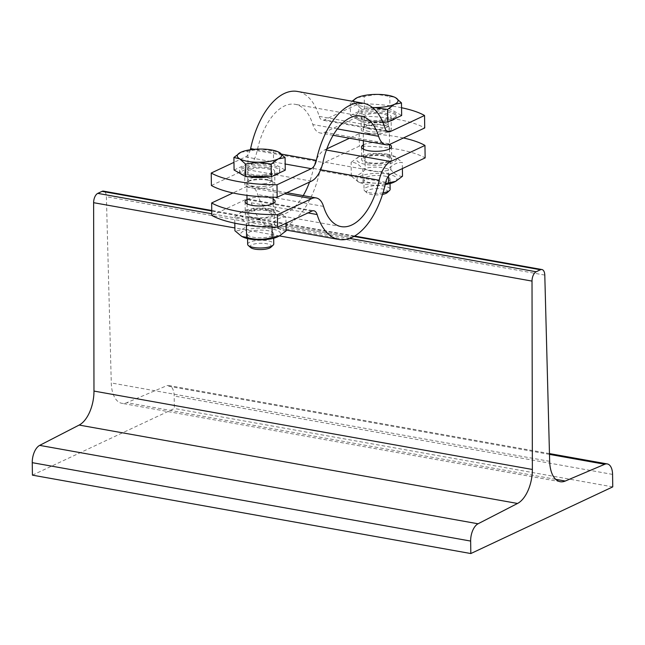 <?xml version="1.0" encoding="UTF-8"?>
<svg xmlns="http://www.w3.org/2000/svg" width="645" height="645" viewBox="0 0 645 645"><rect width="100%" height="100%" fill="white"/><g stroke="black" fill="none" stroke-linecap="round" stroke-linejoin="round"><path stroke-width="0.48" stroke-dasharray="3.23 2.42" d="M32.427 475.147L174.352 408.487L174.182 396.006A14.367 7.506 100.1 0 0 168.901 385.533A14.367 7.506 100.1 0 0 166.386 385.863L126.863 402.649A28.727 15.012 -79.9 0 1 121.816 403.31A28.727 15.012 -79.9 0 1 111.279 382.945L106.393 196.693A7.837 4.096 100.1 0 0 103.523 191.138M612.75 486.886L174.352 408.487M211.818 215.438L246.108 199.329A10.449 5.458 -79.9 0 1 248.091 199.023A10.449 5.458 -79.9 0 1 251.373 202.788A69.209 36.16 100.1 0 0 273.117 227.709A69.209 36.16 100.1 0 0 286.227 225.686L351.985 237.449L286.227 225.686A69.209 36.16 100.1 0 0 319.985 170.562A10.449 5.458 -79.9 0 1 325.08 162.242L359.378 146.133A78.351 23.18 179.2 0 1 425.136 157.896M385.242 184.559A19.979 5.91 179.2 0 1 360.128 182.696A19.979 5.91 179.2 0 1 362.853 175.279A19.979 5.91 179.2 0 1 387.806 174.19A19.979 5.91 179.2 0 1 393.853 182.229M384.041 175.956A13.061 3.862 179.2 0 1 390.007 179.108A13.061 3.862 179.2 0 1 383.211 182.6A13.061 3.862 179.2 0 1 369.851 182.624A13.061 3.862 179.2 0 1 363.893 179.471A13.061 3.862 179.2 0 1 370.69 175.98A13.061 3.862 179.2 0 1 384.041 175.956M368.505 163.169A15.02 4.442 -0.8 0 0 383.872 163.145A15.02 4.442 -0.8 0 0 391.684 159.122A15.02 4.442 -0.8 0 0 376.607 154.897A15.02 4.442 -0.8 0 0 361.651 159.541A15.02 4.442 -0.8 0 0 368.505 163.169M383.767 156.001A13.061 3.862 -0.8 0 0 370.407 156.026A13.061 3.862 -0.8 0 0 363.611 159.517A13.061 3.862 -0.8 0 0 369.569 162.669A13.061 3.862 -0.8 0 0 382.928 162.645A13.061 3.862 -0.8 0 0 389.725 159.154A13.061 3.862 -0.8 0 0 383.767 156.001M402.504 176.23C398.65 176.585 394.756 174.384 390.838 169.627C382.34 172.159 373.802 172.142 365.239 169.571C360.628 174.303 355.984 176.48 351.307 176.109L358.152 181.809L362.974 182.712L385.476 183.543M365.046 155.848C373.544 153.316 382.074 153.341 390.644 155.913L395.458 156.816L402.311 162.516C397.626 162.145 392.99 164.322 388.379 169.055C379.808 166.483 371.278 166.466 362.78 168.998C358.854 164.241 354.968 162.04 351.114 162.395L357.902 157.299L365.046 155.848L365.239 169.571M387.524 154.236A19.979 5.91 -0.8 0 0 359.765 156.404A19.979 5.91 -0.8 0 0 363.675 163.991A19.979 5.91 -0.8 0 0 389.79 163.628A19.979 5.91 -0.8 0 0 393.482 155.929A19.979 5.91 -0.8 0 0 387.524 154.236M390.838 169.627L390.644 155.913M402.391 168.579L402.311 162.516M388.475 176.037L388.379 169.055M351.307 176.109L351.114 162.395M362.974 182.712L362.78 168.998M369.133 131.483A13.061 3.862 179.2 0 1 363.175 128.339A13.061 3.862 179.2 0 1 363.288 127.807A13.061 3.862 179.2 0 1 376.18 124.291A13.061 3.862 179.2 0 1 389.161 127.444A13.061 3.862 179.2 0 1 389.29 127.968A13.061 3.862 179.2 0 1 382.493 131.467A13.061 3.862 179.2 0 1 369.133 131.483M243.745 237.36A19.979 5.91 179.2 0 1 246.471 229.942A19.979 5.91 179.2 0 1 271.424 228.854A19.979 5.91 179.2 0 1 277.471 236.884M254.622 230.588A13.061 3.862 179.2 0 1 273.617 233.772A13.061 3.862 179.2 0 1 266.506 237.32A13.061 3.862 179.2 0 1 247.511 234.135A13.061 3.862 179.2 0 1 254.622 230.588M268.449 210.165A15.02 4.442 -0.8 0 0 253.082 210.189A15.02 4.442 -0.8 0 0 245.269 214.205A15.02 4.442 -0.8 0 0 260.346 218.437A15.02 4.442 -0.8 0 0 275.302 213.785A15.02 4.442 -0.8 0 0 268.449 210.165M254.34 210.633A13.061 3.862 -0.8 0 0 247.228 214.18A13.061 3.862 -0.8 0 0 266.232 217.357A13.061 3.862 -0.8 0 0 273.343 213.817A13.061 3.862 -0.8 0 0 254.34 210.633M286.114 230.894C282.26 231.249 278.374 229.048 274.447 224.291C265.958 226.822 257.419 226.806 248.857 224.234C244.245 228.967 239.601 231.144 234.925 230.773M248.664 210.512C257.161 207.98 265.692 207.996 274.262 210.568L279.075 211.479L285.928 217.172C281.244 216.809 276.6 218.986 271.997 223.718C263.426 221.146 254.896 221.13 246.398 223.654C242.472 218.905 238.586 216.704 234.732 217.051L241.52 211.963L248.664 210.512L248.857 224.234M271.142 208.899A19.979 5.91 -0.8 0 0 243.383 211.06A19.979 5.91 -0.8 0 0 247.293 218.655A19.979 5.91 -0.8 0 0 273.407 218.284A19.979 5.91 -0.8 0 0 277.1 210.593A19.979 5.91 -0.8 0 0 271.142 208.899M274.447 224.291L274.262 210.568M286.009 223.234L285.928 217.172M272.045 227.129L271.997 223.718M234.82 223.194L234.732 217.051M246.422 225.161L246.398 223.654M303.231 195.62A56.147 29.339 -79.9 0 1 275.415 214.858A56.147 29.339 -79.9 0 1 257.774 194.637A23.502 12.279 100.1 0 0 250.389 186.171A23.502 12.279 100.1 0 0 245.939 186.857L232.966 192.952M326.822 148.866L324.911 149.769A23.502 12.279 100.1 0 0 313.446 168.49A56.147 29.339 -79.9 0 1 309.536 182.059M403.399 137.974A78.351 23.18 -0.8 0 0 359.2 133.66L349.485 138.232M359.2 133.66L359.378 146.133M247.027 199.515A15.02 4.442 179.2 0 1 268.272 197.692A15.02 4.442 179.2 0 1 273.133 199.152M363.409 144.851A15.02 4.442 179.2 0 1 376.43 142.424A15.02 4.442 179.2 0 1 389.524 144.488M265.796 186.179A13.061 3.862 179.2 0 1 246.793 182.995A13.061 3.862 179.2 0 1 246.906 182.47A13.061 3.862 179.2 0 1 259.798 178.955A13.061 3.862 179.2 0 1 272.779 182.108A13.061 3.862 179.2 0 1 272.908 182.632A13.061 3.862 179.2 0 1 265.796 186.179M367.916 120.76A15.02 4.442 179.2 0 1 361.063 117.14A15.02 4.442 179.2 0 1 376.011 112.488A15.02 4.442 179.2 0 1 391.096 116.721A15.02 4.442 179.2 0 1 383.275 120.736A15.02 4.442 179.2 0 1 367.916 120.76M369.553 119.994A11.997 3.548 179.2 0 1 364.078 117.1A11.997 3.548 179.2 0 1 376.027 113.383A11.997 3.548 179.2 0 1 388.072 116.761A11.997 3.548 179.2 0 1 381.832 119.97A11.997 3.548 179.2 0 1 369.553 119.994M383.017 192.831A13.061 3.862 179.2 0 1 369.996 192.799A13.061 3.862 179.2 0 1 364.691 190.839A13.061 3.862 179.2 0 1 364.03 189.646A13.061 3.862 179.2 0 1 377.035 185.607A13.061 3.862 179.2 0 1 390.144 189.283M387.266 192.597A10.659 3.152 -0.8 0 0 377.075 188.614A10.659 3.152 -0.8 0 0 367.005 192.879A10.659 3.152 -0.8 0 0 371.335 194.484A10.659 3.152 -0.8 0 0 382.517 194.411M353.678 101.507A22.196 6.563 -0.8 0 0 356.088 104.208L350.283 102.797L351.993 101.201M357.225 97.629L376.986 94.388L394.587 97.202M372.56 107.594L361.95 109.4L356.088 104.208A22.196 6.563 -0.8 0 0 372.439 107.497M382.767 122.026L362.127 121.978L361.95 109.4M362.127 121.978L350.461 115.374L350.283 102.797M350.461 115.374L364.393 108.828L389.983 108.892L401.65 115.495M365.126 120.567A20.108 5.95 179.2 0 1 355.951 115.713A20.108 5.95 179.2 0 1 375.971 109.481A20.108 5.95 179.2 0 1 396.167 115.149A20.108 5.95 179.2 0 1 385.702 120.526A20.108 5.95 179.2 0 1 365.126 120.567M364.393 108.828L364.215 96.258M389.983 108.892L389.814 96.315M382.945 122.437A20.108 5.95 179.2 0 1 365.151 122.058A20.108 5.95 179.2 0 1 355.967 117.213A20.108 5.95 179.2 0 1 375.995 110.98A20.108 5.95 179.2 0 1 396.183 116.648A20.108 5.95 179.2 0 1 395.2 118.527M389.572 121.171A20.108 5.95 179.2 0 1 385.694 122.034M369.682 128.919A11.997 3.548 179.2 0 1 364.207 126.025A11.997 3.548 179.2 0 1 364.312 125.541A11.997 3.548 179.2 0 1 376.148 122.308A11.997 3.548 179.2 0 1 388.08 125.211A11.997 3.548 179.2 0 1 388.201 125.694A11.997 3.548 179.2 0 1 381.953 128.903A11.997 3.548 179.2 0 1 369.682 128.919M267.852 167.756A15.02 4.442 179.2 0 1 274.706 171.385A15.02 4.442 179.2 0 1 259.758 176.037A15.02 4.442 179.2 0 1 244.681 171.804A15.02 4.442 179.2 0 1 252.493 167.781A15.02 4.442 179.2 0 1 267.852 167.756M265.151 174.682A11.997 3.548 179.2 0 1 247.696 171.755A11.997 3.548 179.2 0 1 259.645 168.039A11.997 3.548 179.2 0 1 271.69 171.425A11.997 3.548 179.2 0 1 265.151 174.682M247.648 244.31A13.061 3.862 179.2 0 1 260.653 240.271A13.061 3.862 179.2 0 1 273.762 243.947M270.884 247.261A10.659 3.152 -0.8 0 0 260.693 243.27A10.659 3.152 -0.8 0 0 250.623 247.543M240.835 152.293L260.604 149.051L278.205 151.865M234.079 170.03L248.003 163.491L273.601 163.548L285.267 170.151M273.601 163.548L273.424 150.978M268.828 175.271A20.108 5.95 179.2 0 1 239.561 170.377A20.108 5.95 179.2 0 1 259.588 164.144A20.108 5.95 179.2 0 1 279.777 169.812A20.108 5.95 179.2 0 1 268.828 175.271M248.003 163.491L247.833 150.914M248.325 176.641A20.108 5.95 179.2 0 1 243.238 175.222M240.69 173.779A20.108 5.95 179.2 0 1 239.585 171.868A20.108 5.95 179.2 0 1 259.613 165.644A20.108 5.95 179.2 0 1 279.801 171.312A20.108 5.95 179.2 0 1 278.817 173.183M273.182 175.827A20.108 5.95 179.2 0 1 269.312 176.69M265.28 183.607A11.997 3.548 179.2 0 1 247.817 180.689A11.997 3.548 179.2 0 1 247.93 180.205A11.997 3.548 179.2 0 1 259.766 176.972A11.997 3.548 179.2 0 1 271.698 179.866A11.997 3.548 179.2 0 1 271.811 180.35A11.997 3.548 179.2 0 1 265.28 183.607M250.333 149.761A10.449 5.458 -79.9 0 1 245.519 156.928L233.966 162.355M401.545 107.739A78.351 23.18 -0.8 0 0 358.781 103.732L324.491 119.833A10.449 5.458 -79.9 0 1 322.516 120.139A10.449 5.458 -79.9 0 1 319.235 116.374A69.209 36.16 100.1 0 0 297.482 91.453M358.781 103.732L358.959 116.205A78.351 23.18 179.2 0 1 424.716 127.96M211.399 185.502L245.697 169.401A23.502 12.279 100.1 0 0 257.161 150.68A56.147 29.339 -79.9 0 1 295.184 104.313A56.147 29.339 -79.9 0 1 312.833 124.533A23.502 12.279 100.1 0 0 320.218 132.991A23.502 12.279 100.1 0 0 324.669 132.306L358.959 116.205M368.093 133.233A15.02 4.442 -0.8 0 0 383.453 133.209A15.02 4.442 -0.8 0 0 391.265 129.194A15.02 4.442 -0.8 0 0 376.188 124.961A15.02 4.442 -0.8 0 0 361.232 129.613A15.02 4.442 -0.8 0 0 368.093 133.233M268.03 180.229A15.02 4.442 -0.8 0 0 252.663 180.253A15.02 4.442 -0.8 0 0 244.85 184.276A15.02 4.442 -0.8 0 0 259.927 188.501A15.02 4.442 -0.8 0 0 274.883 183.857A15.02 4.442 -0.8 0 0 268.03 180.229M279.462 235.925L234.885 227.951M612.573 474.406L174.182 396.006M549.492 454.378L166.386 385.863M555.716 479.34L126.863 402.649M549.669 461.344L111.279 382.945M544.791 275.092L106.393 196.693M353.968 236.417L211.762 210.988M349.655 238.408L211.794 213.761M251.373 202.788L307.988 212.915M245.939 186.857L284.59 193.774M326.402 150.035L324.911 149.769M311.874 211.092L246.108 199.329M385.75 182.317L319.985 170.562M325.08 162.242L390.846 173.997M313.446 168.49L320.638 169.772M323.532 206.4L257.774 194.637M245.519 156.928L285.187 164.015M324.669 132.306L390.427 144.069M311.454 181.156L245.697 169.401M319.235 116.374L384.992 128.137M386.524 130.927L324.491 119.833M281.744 154.171L254.461 149.293M337.391 128.919L312.833 124.533M257.161 150.68L322.919 162.435M549.467 453.588L168.901 385.533M560.215 481.71L121.816 403.31M354.621 236.046L211.754 210.496M286.106 230.031L273.117 227.709M360.128 182.696L358.152 181.809M359.765 156.404L357.902 157.299M393.482 155.929L395.458 156.816M363.175 128.339L363.353 140.707M363.466 149.237L363.611 159.517M389.29 127.968L389.524 144.432M389.58 148.874L389.725 159.154M243.383 211.06L241.52 211.963M277.1 210.593L279.075 211.479M275.125 201.313L275.302 213.785M245.092 201.732L245.269 214.205M248.091 199.023L313.849 210.786M341.173 226.613L275.415 214.858M250.389 186.171L286.88 192.702M361.482 147.076L361.651 159.541M391.507 146.657L391.684 159.122M246.793 182.995L246.962 195.354M247.083 203.901L247.228 214.18M272.908 182.632L273.109 197.225M273.198 203.538L273.343 213.817M367.005 192.879L364.691 190.839M363.893 179.471L364.03 189.646M390.007 179.108L390.064 183.583M355.951 115.713L355.967 117.213M396.167 115.149L396.183 116.648M364.078 117.1L364.207 126.025M388.072 116.761L388.201 125.694M364.312 125.541L363.288 127.807M388.08 125.211L389.161 127.444M247.511 234.135L247.567 238.61M273.617 233.772L273.682 238.247M239.561 170.377L239.585 171.868M279.777 169.812L279.801 171.312M247.696 171.755L247.817 180.689M271.69 171.425L271.811 180.35M247.93 180.205L246.906 182.47M271.698 179.866L272.779 182.108M388.274 131.903L322.516 120.139M333.134 135.305L320.218 132.991M360.942 116.068L295.184 104.313M361.063 117.14L361.232 129.613M391.096 116.721L391.265 129.194M274.706 171.385L274.883 183.857M244.681 171.804L244.85 184.276"/><path stroke-width="0.97" d="M211.754 210.496L103.523 191.138A7.837 4.096 100.1 0 0 102.039 191.363L97.774 193.371A7.837 4.096 100.1 0 0 93.622 202.691L93.977 391.072A28.727 15.012 -79.9 0 1 79.133 425.063L39.668 445.381A14.367 7.506 100.1 0 0 32.25 462.667L32.427 475.147L470.818 553.547L612.75 486.886L612.573 474.406A14.367 7.506 100.1 0 0 607.3 463.932A14.367 7.506 100.1 0 0 604.776 464.263L565.254 481.049A28.727 15.012 -79.9 0 1 560.215 481.71A28.727 15.012 -79.9 0 1 549.669 461.344L544.791 275.092A7.837 4.096 100.1 0 0 541.913 269.537A7.837 4.096 100.1 0 0 540.429 269.763L536.172 271.763A7.837 4.096 100.1 0 0 532.02 281.091L532.367 469.471A28.727 15.012 -79.9 0 1 517.532 503.463L478.058 523.78A14.367 7.506 100.1 0 0 470.648 541.066L470.818 553.547M277.406 214.72L311.696 198.62A23.502 12.279 -79.9 0 1 316.147 197.934A23.502 12.279 -79.9 0 1 323.532 206.4A56.147 29.339 100.1 0 0 341.173 226.613A56.147 29.339 100.1 0 0 379.204 180.253A23.502 12.279 -79.9 0 1 390.668 161.524L424.958 145.423L425.136 157.896L390.846 173.997A10.449 5.458 100.1 0 0 385.75 182.317A69.209 36.16 -79.9 0 1 351.985 237.449A69.209 36.16 -79.9 0 1 338.875 239.472A69.209 36.16 -79.9 0 1 317.13 214.551A10.449 5.458 100.1 0 0 313.849 210.786A10.449 5.458 100.1 0 0 311.874 211.092L277.576 227.193A78.351 23.18 179.2 0 1 211.818 215.438L211.649 202.965A78.351 23.18 -0.8 0 0 277.406 214.72L277.576 227.193M385.476 183.543L395.716 181.326L393.853 182.229A19.979 5.91 179.2 0 1 385.242 184.559M395.716 181.326L402.504 176.23L402.391 168.579M388.572 182.777L388.475 176.037M279.333 235.989L277.471 236.884A19.979 5.91 179.2 0 1 243.745 237.36L241.77 236.473L246.592 237.376C255.154 239.948 263.692 239.972 272.19 237.441L279.333 235.989L286.114 230.894L286.009 223.234M234.82 223.194L234.925 230.773L241.77 236.473M272.19 237.441L272.045 227.129M246.592 237.376L246.422 225.161M232.966 192.952L211.649 202.965M309.536 182.059A56.147 29.339 -79.9 0 1 303.231 195.62M349.485 138.232L326.822 148.866M273.133 199.152A15.02 4.442 179.2 0 1 275.125 201.313A15.02 4.442 179.2 0 1 260.177 205.965A15.02 4.442 179.2 0 1 245.092 201.732A15.02 4.442 179.2 0 1 247.027 199.515M424.958 145.423A78.351 23.18 -0.8 0 0 403.399 137.974M389.524 144.488A15.02 4.442 179.2 0 1 391.507 146.657A15.02 4.442 179.2 0 1 383.694 150.672A15.02 4.442 179.2 0 1 368.335 150.696A15.02 4.442 179.2 0 1 361.482 147.076A15.02 4.442 179.2 0 1 363.409 144.851M390.064 183.583L390.144 189.283A13.061 3.862 179.2 0 1 389.524 190.493A13.061 3.862 179.2 0 1 383.017 192.831M382.517 194.411A10.659 3.152 -0.8 0 0 387.266 192.597L389.524 190.493M351.993 101.201L357.225 97.629A22.196 6.563 -0.8 0 0 357.072 97.701A22.196 6.563 -0.8 0 0 353.678 101.507M394.587 97.202L395.619 97.726A22.196 6.563 -0.8 0 0 394.538 97.177A22.196 6.563 -0.8 0 0 376.986 94.388A22.196 6.563 -0.8 0 0 357.225 97.629M372.439 107.497A22.196 6.563 -0.8 0 0 374.721 107.538L372.56 107.594M394.482 104.297L387.548 109.465L374.721 107.538A22.196 6.563 -0.8 0 0 394.482 104.297A22.196 6.563 -0.8 0 0 395.619 97.726L401.48 102.918L394.482 104.297M401.48 102.918L401.65 115.495L387.726 122.034L387.548 109.465M387.726 122.034L382.767 122.026M395.2 118.527A20.108 5.95 179.2 0 1 389.572 121.171M385.694 122.034A20.108 5.95 179.2 0 1 382.945 122.437M273.682 238.247L273.762 243.947A13.061 3.862 179.2 0 1 273.141 245.148A13.061 3.862 179.2 0 1 266.651 247.495A13.061 3.862 179.2 0 1 248.309 245.495A13.061 3.862 179.2 0 1 247.648 244.31L247.567 238.61M248.309 245.495L250.623 247.543A10.659 3.152 -0.8 0 0 265.587 249.172A10.659 3.152 -0.8 0 0 270.884 247.261L273.141 245.148M258.339 162.201L245.568 164.064L239.706 158.863A22.196 6.563 -0.8 0 0 258.339 162.201A22.196 6.563 -0.8 0 0 278.1 158.96L271.166 164.12L258.339 162.201M240.69 152.365L240.69 152.365A22.196 6.563 -0.8 0 0 239.706 158.863L233.901 157.461L240.835 152.293A22.196 6.563 -0.8 0 0 240.69 152.365L240.835 152.293A22.196 6.563 -0.8 0 1 260.604 149.051A22.196 6.563 -0.8 0 1 278.156 151.841L285.09 157.582L278.1 158.96A22.196 6.563 -0.8 0 0 279.237 152.381A22.196 6.563 -0.8 0 0 278.156 151.841M271.166 164.12L271.335 176.698L285.267 170.151L285.09 157.582M271.335 176.698L245.745 176.633L245.568 164.064M245.745 176.633L234.079 170.03L233.901 157.461M269.312 176.69A20.108 5.95 179.2 0 1 268.844 176.77A20.108 5.95 179.2 0 1 248.325 176.641M243.238 175.222A20.108 5.95 179.2 0 1 240.69 173.779M278.817 173.183A20.108 5.95 179.2 0 1 273.182 175.827M211.399 185.502L211.229 173.029A78.351 23.18 -0.8 0 0 276.987 184.792L277.165 197.265A78.351 23.18 179.2 0 1 211.399 185.502M276.987 184.792L311.277 168.684A10.449 5.458 100.1 0 0 316.373 160.363A69.209 36.16 -79.9 0 1 363.24 103.216A69.209 36.16 -79.9 0 1 384.992 128.137A10.449 5.458 100.1 0 0 388.274 131.903A10.449 5.458 100.1 0 0 390.249 131.596L424.539 115.487A78.351 23.18 -0.8 0 0 401.545 107.739M233.966 162.355L211.229 173.029M424.539 115.487L424.716 127.96L390.427 144.069A23.502 12.279 -79.9 0 1 385.976 144.754A23.502 12.279 -79.9 0 1 378.591 136.288A56.147 29.339 100.1 0 0 360.942 116.068A56.147 29.339 100.1 0 0 322.919 162.435A23.502 12.279 -79.9 0 1 311.454 181.156L277.165 197.265M363.24 103.216L297.482 91.453A69.209 36.16 100.1 0 0 250.615 148.608A10.449 5.458 -79.9 0 1 250.333 149.761M532.367 469.471L93.977 391.072M532.02 281.091L279.462 235.925M234.885 227.951L93.622 202.691M517.532 503.463L79.133 425.063M478.058 523.78L39.668 445.381M470.648 541.066L32.25 462.667M604.776 464.263L549.492 454.378M565.254 481.049L555.716 479.34M540.429 269.763L353.968 236.417M211.762 210.988L102.039 191.363M536.172 271.763L349.655 238.408M211.794 213.761L97.774 193.371M307.988 212.915L317.13 214.551M284.59 193.774L311.696 198.62M390.668 161.524L326.402 150.035M320.638 169.772L379.204 180.253M285.187 164.015L311.277 168.684M390.249 131.596L386.524 130.927M316.373 160.363L281.744 154.171M254.461 149.293L250.615 148.608M378.591 136.288L337.391 128.919M607.3 463.932L549.467 453.588M541.913 269.537L354.621 236.046M338.875 239.472L286.106 230.031M363.353 140.707L363.466 149.237M389.524 144.432L389.58 148.874M286.88 192.702L316.147 197.934M246.962 195.354L247.083 203.901M273.109 197.225L273.198 203.538M385.976 144.754L333.134 135.305"/></g></svg>
